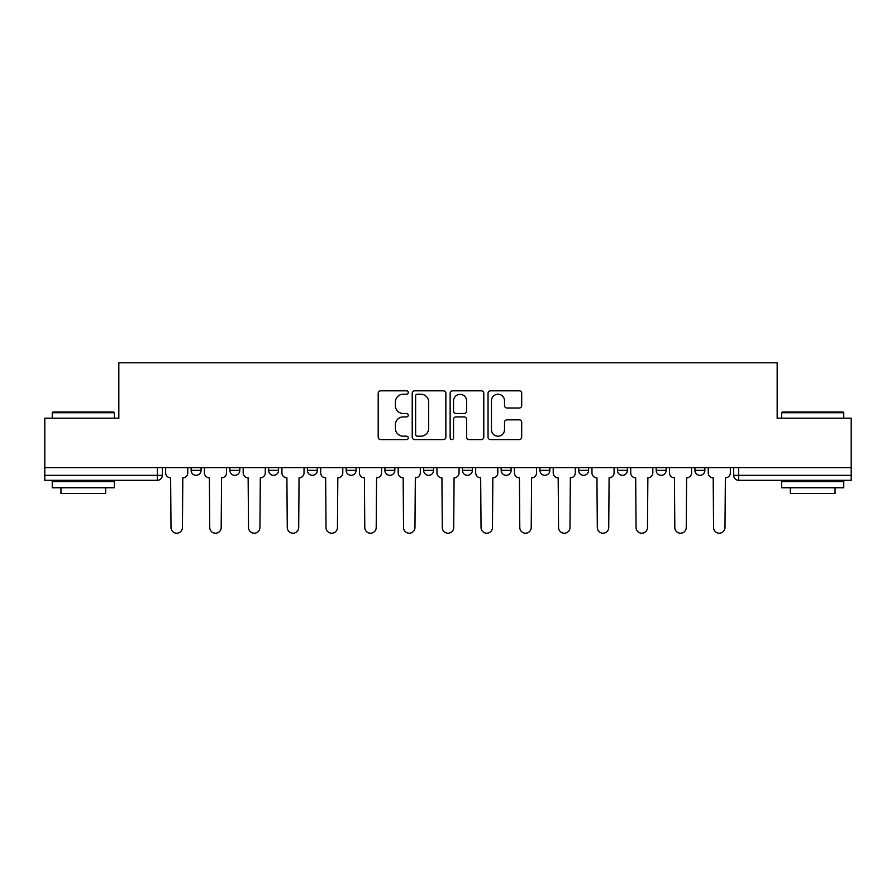 <?xml version="1.0" encoding="UTF-8"?>
<svg xmlns="http://www.w3.org/2000/svg" width="896" height="896" viewBox="0 0 896 896"><rect width="100%" height="100%" fill="white"/><g stroke="black" fill="none" stroke-linecap="round" stroke-linejoin="round"><path stroke-width="1.34" d="M408.251 392.526A1.702 1.702 0 0 0 406.549 390.824L380.632 390.824A2.442 2.442 0 0 0 378.202 393.266L378.202 437.158A2.442 2.442 0 0 0 380.632 439.589L406.549 439.589A1.702 1.702 0 0 0 408.251 437.886A1.702 1.702 0 0 0 406.549 436.184L403.189 436.184A7.806 7.806 0 0 1 395.394 428.378L395.394 424.715A7.806 7.806 0 0 1 403.189 416.909L406.549 416.909A1.702 1.702 0 0 0 408.251 415.206A1.702 1.702 0 0 0 406.549 413.504L403.189 413.504A7.806 7.806 0 0 1 395.394 405.698L395.394 402.035A7.806 7.806 0 0 1 403.189 394.24L406.549 394.24A1.702 1.702 0 0 0 408.251 392.526M617.434 467.622L617.434 470.355L627.368 470.355A4.973 4.973 0 0 1 622.395 475.328A4.973 4.973 0 0 1 617.434 470.355L617.434 467.622M501.166 467.622L501.166 470.355L511.101 470.355A4.973 4.973 0 0 1 506.128 475.328A4.973 4.973 0 0 1 501.166 470.355L501.166 467.622M423.651 467.622L423.651 470.355L433.586 470.355A4.973 4.973 0 0 1 428.624 475.328A4.973 4.973 0 0 1 423.651 470.355L423.651 467.622M384.899 467.622L384.899 470.355L394.834 470.355A4.973 4.973 0 0 1 389.872 475.328A4.973 4.973 0 0 1 384.899 470.355L384.899 467.622M307.384 467.622L307.384 470.355L317.33 470.355A4.973 4.973 0 0 1 312.357 475.328A4.973 4.973 0 0 1 307.384 470.355L307.384 467.622M519.266 408.016A2.442 2.442 0 0 0 521.707 405.574L521.707 393.266A2.442 2.442 0 0 0 519.266 390.824L490.493 390.824A2.442 2.442 0 0 0 488.051 393.266L488.051 437.158A2.442 2.442 0 0 0 490.493 439.589L519.266 439.589A2.442 2.442 0 0 0 521.707 437.158L521.707 422.274A2.442 2.442 0 0 0 519.266 419.843L506.946 419.843A2.442 2.442 0 0 0 504.515 422.274L504.515 429.654A6.518 6.518 0 0 1 497.986 436.184A6.518 6.518 0 0 1 491.467 429.654L491.467 400.758A6.518 6.518 0 0 1 497.986 394.24A6.518 6.518 0 0 1 504.515 400.758L504.515 405.574A2.442 2.442 0 0 0 506.946 408.016L519.266 408.016M44.8 467.622L44.8 418.186L118.832 418.186L118.832 362.79L777.168 362.79L777.168 418.186L851.2 418.186L851.2 467.622L44.8 467.622L44.8 475.328L162.31 475.328L162.31 467.622L162.31 475.328A4.973 4.973 0 0 1 157.338 480.301L44.8 480.301L44.8 475.328M445.861 393.266A2.442 2.442 0 0 0 443.43 390.824L414.658 390.824A2.442 2.442 0 0 0 412.216 393.266L412.216 437.158A2.442 2.442 0 0 0 414.658 439.589L443.43 439.589A2.442 2.442 0 0 0 445.861 437.158L445.861 393.266M452.57 390.824L481.342 390.824A2.442 2.442 0 0 1 483.784 393.266L483.784 437.158A2.442 2.442 0 0 1 481.342 439.589L469.034 439.589A2.442 2.442 0 0 1 466.592 437.158L466.592 419.35A2.442 2.442 0 0 0 464.15 416.909L455.986 416.909A2.442 2.442 0 0 0 453.544 419.35L453.544 437.886A1.702 1.702 0 0 1 451.842 439.589A1.702 1.702 0 0 1 450.139 437.886L450.139 393.266A2.442 2.442 0 0 1 452.57 390.824M733.69 467.622L733.69 475.328L851.2 475.328L851.2 480.301L738.662 480.301A4.973 4.973 0 0 1 733.69 475.328M851.2 467.622L851.2 475.328M704.872 467.622L704.872 470.355A4.973 4.973 0 0 1 699.91 475.328A4.973 4.973 0 0 1 694.938 470.355A4.973 4.973 0 0 0 699.91 475.328M694.938 467.622L694.938 470.355L704.872 470.355M666.12 467.622L666.12 470.355A4.973 4.973 0 0 1 661.147 475.328A4.973 4.973 0 0 1 656.186 470.355A4.973 4.973 0 0 0 661.147 475.328M656.186 467.622L656.186 470.355L666.12 470.355M627.368 467.622L627.368 470.355A4.973 4.973 0 0 1 622.395 475.328M588.616 467.622L588.616 470.355A4.973 4.973 0 0 1 583.643 475.328A4.973 4.973 0 0 1 578.67 470.355L588.616 470.355M578.67 467.622L578.67 470.355M549.853 467.622L549.853 470.355A4.973 4.973 0 0 1 544.891 475.328A4.973 4.973 0 0 1 539.918 470.355L549.853 470.355L549.853 467.622M539.918 467.622L539.918 470.355M511.101 467.622L511.101 470.355M472.349 467.622L472.349 470.355A4.973 4.973 0 0 1 467.376 475.328A4.973 4.973 0 0 1 462.414 470.355L472.349 470.355L472.349 467.622M462.414 467.622L462.414 470.355M433.586 467.622L433.586 470.355L433.586 467.622M394.834 470.355L394.834 467.622L394.834 470.355A4.973 4.973 0 0 1 389.872 475.328M356.082 467.622L356.082 470.355A4.973 4.973 0 0 1 351.109 475.328A4.973 4.973 0 0 1 346.147 470.355A4.973 4.973 0 0 0 351.109 475.328A4.973 4.973 0 0 0 356.082 470.355L356.082 467.622M346.147 467.622L346.147 470.355L356.082 470.355M317.33 467.622L317.33 470.355M278.566 467.622L278.566 470.355A4.973 4.973 0 0 1 273.605 475.328A4.973 4.973 0 0 1 268.632 470.355A4.973 4.973 0 0 0 273.605 475.328A4.973 4.973 0 0 0 278.566 470.355L268.632 470.355L268.632 467.622M229.88 467.622L229.88 470.355L239.814 470.355L239.814 467.622L239.814 470.355A4.973 4.973 0 0 1 234.853 475.328A4.973 4.973 0 0 1 229.88 470.355A4.973 4.973 0 0 0 234.853 475.328M191.128 467.622L191.128 470.355L201.062 470.355L201.062 467.622L201.062 470.355A4.973 4.973 0 0 1 196.09 475.328A4.973 4.973 0 0 1 191.128 470.355A4.973 4.973 0 0 0 196.09 475.328M157.338 467.622L157.338 480.301A4.973 4.973 0 0 0 162.31 475.328M417.334 394.24A1.702 1.702 0 0 0 415.632 395.942L415.632 434.47A1.702 1.702 0 0 0 417.334 436.184L420.874 436.184A7.806 7.806 0 0 0 428.68 428.378L428.68 402.035A7.806 7.806 0 0 0 420.874 394.24L417.334 394.24M466.592 400.882A6.518 6.518 0 0 0 460.074 394.363A6.518 6.518 0 0 0 453.544 400.882L453.544 411.062A2.442 2.442 0 0 0 455.986 413.504L464.15 413.504A2.442 2.442 0 0 0 466.592 411.062L466.592 400.882M165.659 472.842L165.659 467.622L165.659 472.842A4.973 4.973 0 0 0 170.632 477.814L171.002 527.498A5.712 5.712 0 0 0 176.714 533.21A5.712 5.712 0 0 0 182.426 527.498L182.806 477.814A4.973 4.973 0 0 0 187.768 472.842L187.768 467.622L187.768 472.842M170.632 477.814L171.002 527.498M182.426 527.498L182.806 477.814M204.411 472.842L204.411 467.622L204.411 472.842A4.973 4.973 0 0 0 209.384 477.814L209.754 527.498A5.712 5.712 0 0 0 215.466 533.21A5.712 5.712 0 0 0 221.189 527.498L221.558 477.814A4.973 4.973 0 0 0 226.531 472.842L226.531 467.622L226.531 472.842M243.174 472.842L243.174 467.622L243.174 472.842A4.973 4.973 0 0 0 248.136 477.814L248.517 527.498A5.712 5.712 0 0 0 254.229 533.21A5.712 5.712 0 0 0 259.941 527.498L260.31 477.814A4.973 4.973 0 0 0 265.283 472.842L265.283 467.622L265.283 472.842M209.384 477.814L209.754 527.498M221.189 527.498L221.558 477.814M248.136 477.814L248.517 527.498M259.941 527.498L260.31 477.814M52.248 412.72L52.998 411.981L113.613 411.981L114.363 412.72L52.248 412.72L52.248 418.186M114.363 487.749L52.248 487.749L52.248 481.533L114.363 481.533L114.363 487.749M105.661 487.749L105.661 493.461L60.95 493.461L60.95 487.749M781.637 412.72L782.387 411.981L843.002 411.981L843.752 412.72L781.637 412.72L781.637 418.186M843.752 487.749L781.637 487.749L781.637 481.533L843.752 481.533L843.752 487.749M835.05 487.749L835.05 493.461L790.339 493.461L790.339 487.749M281.926 472.842L281.926 467.622L281.926 472.842A4.973 4.973 0 0 0 286.899 477.814L287.269 527.498A5.712 5.712 0 0 0 292.981 533.21A5.712 5.712 0 0 0 298.693 527.498L299.062 477.814A4.973 4.973 0 0 0 304.035 472.842L304.035 467.622L304.035 472.842M320.678 472.842L320.678 467.622L320.678 472.842A4.973 4.973 0 0 0 325.651 477.814L326.021 527.498A5.712 5.712 0 0 0 331.733 533.21A5.712 5.712 0 0 0 337.445 527.498L337.826 477.814A4.973 4.973 0 0 0 342.787 472.842L342.787 467.622L342.787 472.842M359.43 472.842L359.43 467.622L359.43 472.842A4.973 4.973 0 0 0 364.403 477.814L364.773 527.498A5.712 5.712 0 0 0 370.485 533.21A5.712 5.712 0 0 0 376.208 527.498L376.578 477.814A4.973 4.973 0 0 0 381.55 472.842L381.55 467.622L381.55 472.842M286.899 477.814L287.269 527.498M298.693 527.498L299.062 477.814M325.651 477.814L326.021 527.498M337.445 527.498L337.826 477.814M364.403 477.814L364.773 527.498M376.208 527.498L376.578 477.814M398.194 472.842L398.194 467.622L398.194 472.842A4.973 4.973 0 0 0 403.155 477.814L403.536 527.498A5.712 5.712 0 0 0 409.248 533.21A5.712 5.712 0 0 0 414.96 527.498L415.33 477.814A4.973 4.973 0 0 0 420.302 472.842L420.302 467.622L420.302 472.842M403.155 477.814L403.536 527.498M414.96 527.498L415.33 477.814M436.946 472.842L436.946 467.622L436.946 472.842A4.973 4.973 0 0 0 441.918 477.814L442.288 527.498A5.712 5.712 0 0 0 448 533.21A5.712 5.712 0 0 0 453.712 527.498L454.082 477.814A4.973 4.973 0 0 0 459.054 472.842L459.054 467.622L459.054 472.842M441.918 477.814L442.288 527.498M453.712 527.498L454.082 477.814M475.698 472.842L475.698 467.622L475.698 472.842A4.973 4.973 0 0 0 480.67 477.814L481.04 527.498A5.712 5.712 0 0 0 486.752 533.21A5.712 5.712 0 0 0 492.464 527.498L492.845 477.814A4.973 4.973 0 0 0 497.806 472.842L497.806 467.622L497.806 472.842M480.67 477.814L481.04 527.498M492.464 527.498L492.845 477.814M514.45 472.842L514.45 467.622L514.45 472.842A4.973 4.973 0 0 0 519.422 477.814L519.792 527.498A5.712 5.712 0 0 0 525.515 533.21A5.712 5.712 0 0 0 531.227 527.498L531.597 477.814A4.973 4.973 0 0 0 536.57 472.842L536.57 467.622L536.57 472.842M519.422 477.814L519.792 527.498M531.227 527.498L531.597 477.814M553.213 472.842L553.213 467.622L553.213 472.842A4.973 4.973 0 0 0 558.174 477.814L558.555 527.498A5.712 5.712 0 0 0 564.267 533.21A5.712 5.712 0 0 0 569.979 527.498L570.349 477.814A4.973 4.973 0 0 0 575.322 472.842L575.322 467.622L575.322 472.842M558.174 477.814L558.555 527.498M569.979 527.498L570.349 477.814M591.965 472.842L591.965 467.622L591.965 472.842A4.973 4.973 0 0 0 596.938 477.814L597.307 527.498A5.712 5.712 0 0 0 603.019 533.21A5.712 5.712 0 0 0 608.731 527.498L609.101 477.814A4.973 4.973 0 0 0 614.074 472.842L614.074 467.622L614.074 472.842M596.938 477.814L597.307 527.498M608.731 527.498L609.101 477.814M630.717 472.842L630.717 467.622L630.717 472.842A4.973 4.973 0 0 0 635.69 477.814L636.059 527.498A5.712 5.712 0 0 0 641.771 533.21A5.712 5.712 0 0 0 647.483 527.498L647.864 477.814A4.973 4.973 0 0 0 652.826 472.842L652.826 467.622L652.826 472.842M635.69 477.814L636.059 527.498M647.483 527.498L647.864 477.814M669.469 472.842L669.469 467.622L669.469 472.842A4.973 4.973 0 0 0 674.442 477.814L674.811 527.498A5.712 5.712 0 0 0 680.534 533.21A5.712 5.712 0 0 0 686.246 527.498L686.616 477.814A4.973 4.973 0 0 0 691.589 472.842L691.589 467.622L691.589 472.842M674.442 477.814L674.811 527.498M686.246 527.498L686.616 477.814M708.232 472.842L708.232 467.622L708.232 472.842A4.973 4.973 0 0 0 713.194 477.814L713.574 527.498A5.712 5.712 0 0 0 719.286 533.21A5.712 5.712 0 0 0 724.998 527.498L725.368 477.814A4.973 4.973 0 0 0 730.341 472.842L730.341 467.622L730.341 472.842M713.194 477.814L713.574 527.498M724.998 527.498L725.368 477.814M738.662 467.622L738.662 480.301M114.363 418.186L114.363 412.72M100.195 481.533L100.195 480.301M66.416 481.533L66.416 480.301M843.752 418.186L843.752 412.72M829.584 481.533L829.584 480.301M795.805 481.533L795.805 480.301"/></g></svg>
